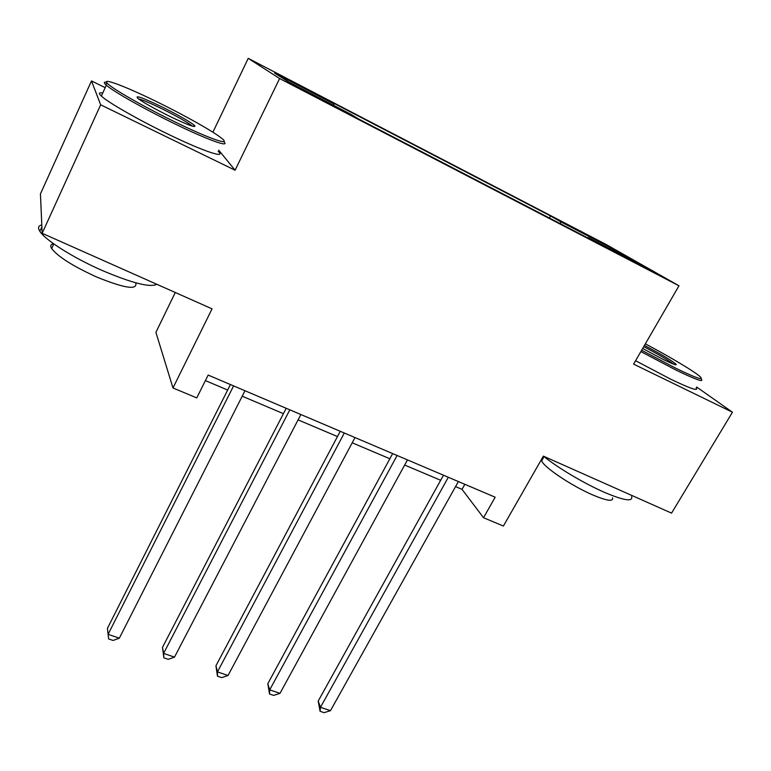 <?xml version="1.0" encoding="UTF-8"?>
<svg xmlns="http://www.w3.org/2000/svg" width="771" height="771" viewBox="0 0 771 771"><rect width="100%" height="100%" fill="white"/><g stroke="black" fill="none" stroke-linecap="round" stroke-linejoin="round"><path stroke-width="1.16" d="M316.052 97.156L327.55 102.736L309.258 92.896L297.645 87.258L316.052 97.156M175.268 292.479L155.915 332.349L172.983 387.967L196.75 397.903L208.151 375.072L495.165 497.208L483.533 517.726L503.396 526.034L543.372 456.133L671.56 513.129L732.45 412.215L696.666 387.042M105.193 87.663L91.489 80.926L40.449 193.878L42.154 233.305L100.673 104.817L235.097 170.218L279.613 78.536L248.223 58.345L212.902 132.226M279.613 78.536L678.981 285.781L605.919 244.359L248.223 58.345M91.489 80.926L100.673 104.817M633.55 261.282L617.976 253.437L637.713 264.087L653.259 271.912L633.55 261.282L633.28 261.764M560.43 223.744L560.662 221.759L550.542 215.967L327.839 100.182L334.045 103.979L333.718 105.386M560.662 221.759L610.902 247.876L640.624 264.761L588.273 237.574L587.791 237.94M334.045 103.979L274.563 73.062L288.527 81.919L351.075 114.407L358.303 118.821L599.925 244.243L588.273 237.574M172.983 387.967L212.054 308.843L42.154 233.305M678.981 285.781L633.608 364.124L732.45 412.215M455.555 486.597L462.022 489.334L483.533 517.726M205.385 380.604L227.667 390.039M242.219 396.207L283.42 413.661M298.078 419.877L337.457 436.559M352.202 442.805L389.847 458.755M404.669 465.038L440.665 480.285M464.836 484.304L462.022 489.334M550.542 215.967L549.415 218.029M609.794 248.744L610.902 247.876M235.097 170.218L218.723 150.162M443.479 475.215L318.192 701.08L320.485 707.267L448.317 477.278M330.46 710.689L324.061 712.655L320.081 711.286L320.485 707.267L330.46 710.689L458.369 481.557M320.081 711.286L318.192 701.08M392.651 453.579L267.807 683.694L269.715 689.833L397.113 455.488M279.989 693.36L273.628 695.394L269.532 693.996L269.715 689.833L279.989 693.36L407.474 459.892M269.532 693.996L267.807 683.694M340.252 431.288L215.928 665.797L217.451 671.878L344.309 433.013M228.023 675.512L221.701 677.622L217.48 676.177L217.451 671.878L228.023 675.512L354.997 437.562M217.48 676.177L215.928 665.797M286.205 408.283L162.488 647.37L163.597 653.394L289.829 409.825M174.497 657.133L168.213 659.321L163.866 657.836L163.597 653.394L174.497 657.133L300.863 414.528M163.866 657.836L162.488 647.37M230.433 384.546L107.429 628.375L108.094 634.331L233.603 385.895M119.332 638.186L113.096 640.46L108.615 638.928L108.094 634.331L119.332 638.186L244.995 390.743M641.645 350.256L676.013 368.345C696.396 378.204 704.434 380.97 700.126 376.662C694.546 371.535 669.353 356.51 645.356 343.847M701.34 379.178C704.029 382.589 695.558 379.534 675.916 370.032L640.874 351.586M644.45 345.418C661.566 354.429 672.139 360.751 676.177 364.384C676.745 365.589 672.485 363.979 663.407 359.565L642.667 348.492M631.642 496.582C633.01 502.037 623.835 500.572 604.117 492.197C583.898 483.35 557.269 467.477 543.603 456.239M612.56 497.796C613.475 501.854 606.787 500.871 592.513 494.847C571.34 485.73 543.42 466.898 541.685 460.807L541.473 459.449M696.155 387.909C698.748 391.475 690.218 388.545 670.577 379.13L635.583 360.722M541.868 458.774L543.15 458.253M673.401 364.085C667.811 359.893 657.923 354.091 643.718 346.671M172.319 120.613C209.336 138.896 233.025 146.943 221.248 137.98C213.104 131.427 186.524 116.421 160.156 103.401C127.909 87.354 100.529 76.715 107.448 83.451C112.132 88.569 142.269 105.897 172.319 120.613M223.715 141.594C231.03 148.321 206.773 139.618 171.769 122.358C142.664 108.104 113.077 91.257 106.321 85.176L105.309 84.232C103.661 82.516 104.066 81.851 106.523 82.237M169.071 116.016C154.094 108.538 143.743 102.707 137.999 98.515C134.144 94.573 142.481 97.541 162.999 107.429C179.768 115.852 190.35 121.943 194.755 125.702C196.085 128.121 187.526 124.892 169.071 116.016M192.403 126.174L192.239 126.03C187.411 122.223 177.494 116.566 162.479 109.048C150.596 103.227 142.568 99.825 138.414 98.833M156.812 284.277C150.316 287.756 132.101 283.159 102.177 270.467C73.284 257.832 45.152 240.041 39.851 231.31C37.634 227.821 38.28 225.71 41.798 224.987M135.706 282.803C137.855 290.407 124.671 288.412 96.163 276.799C72.821 266.082 57.979 256.676 51.638 248.561C50.019 245.862 50.684 244.272 53.633 243.781M218.154 151.357C227.117 159.25 202.686 151.106 166.565 133.422C137.479 119.293 108.007 102.37 101.358 96.096C98.37 93.33 98.833 92.318 102.736 93.06M544.085 456.625L541.685 460.807M675.155 364.673L676.177 364.384M101.358 96.096L106.321 85.176M53.787 243.887L51.638 248.561M39.851 231.31L41.875 226.857M192.962 126.338L194.755 125.702M107.448 83.451L105.309 84.232"/></g></svg>
